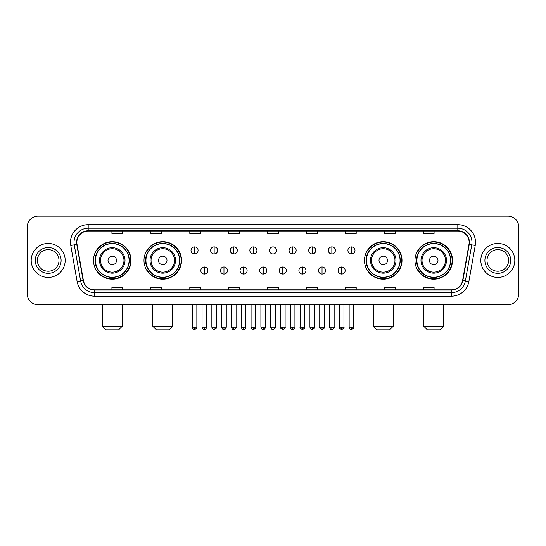 <?xml version="1.0" encoding="UTF-8"?>
<svg xmlns="http://www.w3.org/2000/svg" width="546" height="546" viewBox="0 0 546 546"><rect width="100%" height="100%" fill="white"/><g stroke="black" fill="none" stroke-linecap="round" stroke-linejoin="round"><path stroke-width="0.82" d="M414.967 260.435A18.762 18.762 0 0 0 433.729 279.197A18.762 18.762 0 0 0 452.498 260.435A18.762 18.762 0 0 0 433.729 241.666A18.762 18.762 0 0 0 414.967 260.435M364.482 260.435A18.762 18.762 0 0 0 383.244 279.197A18.762 18.762 0 0 0 402.013 260.435A18.762 18.762 0 0 0 383.244 241.666A18.762 18.762 0 0 0 364.482 260.435M143.987 260.435A18.762 18.762 0 0 0 162.756 279.197A18.762 18.762 0 0 0 181.518 260.435A18.762 18.762 0 0 0 162.756 241.666A18.762 18.762 0 0 0 143.987 260.435M93.502 260.435A18.762 18.762 0 0 0 112.271 279.197A18.762 18.762 0 0 0 131.033 260.435A18.762 18.762 0 0 0 112.271 241.666A18.762 18.762 0 0 0 93.502 260.435M98.007 269.99A17.172 17.172 0 0 1 98.007 250.873M148.492 269.99A17.172 17.172 0 0 1 148.492 250.873M368.98 269.99A17.172 17.172 0 0 1 368.98 250.873M419.464 269.99A17.172 17.172 0 0 1 419.464 250.873M27.3 226.802L27.3 294.062A10.62 10.62 0 0 0 37.92 304.688L508.08 304.688A10.62 10.62 0 0 0 518.7 294.062L518.7 226.802A10.62 10.62 0 0 0 508.08 216.175L37.92 216.175A10.62 10.62 0 0 0 27.3 226.802L27.3 294.062M31.197 260.435A16.994 16.994 0 0 0 48.191 277.423A16.994 16.994 0 0 0 65.179 260.435A16.994 16.994 0 0 0 48.191 243.441A16.994 16.994 0 0 0 31.197 260.435A16.994 16.994 0 0 0 48.191 277.423A16.994 16.994 0 0 0 65.179 260.435A16.994 16.994 0 0 0 48.191 243.441A16.994 16.994 0 0 0 31.197 260.435M480.821 260.435A16.994 16.994 0 0 0 497.809 277.423A16.994 16.994 0 0 0 514.803 260.435A16.994 16.994 0 0 0 497.809 243.441A16.994 16.994 0 0 0 480.821 260.435A16.994 16.994 0 0 0 497.809 277.423A16.994 16.994 0 0 0 514.803 260.435A16.994 16.994 0 0 0 497.809 243.441A16.994 16.994 0 0 0 480.821 260.435M76.863 242.376A11.33 11.33 0 0 1 88.193 231.047L457.807 231.047A11.33 11.33 0 0 1 468.966 244.342L462.598 280.453A11.33 11.33 0 0 1 451.44 289.817L94.56 289.817A11.33 11.33 0 0 1 83.401 280.453L77.034 244.342A11.33 11.33 0 0 1 76.863 242.376M76.583 242.376A11.609 11.609 0 0 0 76.761 244.39L83.129 280.501A11.609 11.609 0 0 0 94.56 290.097L451.44 290.097A11.609 11.609 0 0 0 462.872 280.501L469.239 244.39A11.609 11.609 0 0 0 457.807 230.767L88.193 230.767A11.609 11.609 0 0 0 76.583 242.376M70.762 245.447A17.704 17.704 0 0 1 88.193 224.672L457.807 224.672A17.704 17.704 0 0 1 475.238 245.447L468.871 281.559A17.704 17.704 0 0 1 451.44 296.191L94.56 296.191A17.704 17.704 0 0 1 77.129 281.559L70.762 245.447L74.249 244.833A14.162 14.162 0 0 1 88.193 228.214L457.807 228.214A14.162 14.162 0 0 1 471.751 244.833L465.383 280.944A14.162 14.162 0 0 1 451.44 292.649L94.56 292.649A14.162 14.162 0 0 1 80.617 280.944L74.249 244.833A14.162 14.162 0 0 1 74.031 242.376M508.08 216.175L37.92 216.175M37.92 304.688L508.08 304.688M518.7 294.062L518.7 226.802M462.872 280.501L465.383 280.944L471.751 244.833L475.238 245.447M267.69 231.047L267.69 233.442L278.31 233.442L278.31 231.047M228.747 231.047L228.747 233.442L239.366 233.442L239.366 231.047M189.803 231.047L189.803 233.442L200.423 233.442L200.423 231.047M150.86 231.047L150.86 233.442L161.48 233.442L161.48 231.047M111.916 231.047L111.916 233.442L122.536 233.442L122.536 231.047M306.634 231.047L306.634 233.442L317.253 233.442L317.253 231.047M345.577 231.047L345.577 233.442L356.197 233.442L356.197 231.047M384.52 231.047L384.52 233.442L395.14 233.442L395.14 231.047M423.464 231.047L423.464 233.442L434.084 233.442L434.084 231.047M278.31 289.817L278.31 287.421L267.69 287.421L267.69 289.817M239.366 289.817L239.366 287.421L228.747 287.421L228.747 289.817M200.423 289.817L200.423 287.421L189.803 287.421L189.803 289.817M161.48 289.817L161.48 287.421L150.86 287.421L150.86 289.817M122.536 289.817L122.536 287.421L111.916 287.421L111.916 289.817M317.253 289.817L317.253 287.421L306.634 287.421L306.634 289.817M356.197 289.817L356.197 287.421L345.577 287.421L345.577 289.817M395.14 289.817L395.14 287.421L384.52 287.421L384.52 289.817M434.084 289.817L434.084 287.421L423.464 287.421L423.464 289.817M58.982 260.435A10.79 10.79 0 0 0 48.191 249.638A10.79 10.79 0 0 0 37.394 260.435A10.79 10.79 0 0 0 48.191 271.226A10.79 10.79 0 0 0 58.982 260.435A10.79 10.79 0 0 1 48.191 271.226A10.79 10.79 0 0 1 37.394 260.435M118.639 329.825L105.897 329.825L102.355 326.283L122.181 326.283L118.639 329.825M116.516 260.435A4.245 4.245 0 0 0 112.271 256.183A4.245 4.245 0 0 0 108.019 260.435A4.245 4.245 0 0 0 112.271 264.68A4.245 4.245 0 0 0 116.516 260.435M125.014 260.435A12.742 12.742 0 0 0 112.271 247.686A12.742 12.742 0 0 0 99.522 260.435A12.742 12.742 0 0 0 112.271 273.177A12.742 12.742 0 0 0 125.014 260.435A12.742 12.742 0 0 1 112.271 273.177A12.742 12.742 0 0 1 99.522 260.435M129.088 260.435A16.817 16.817 0 0 0 112.271 243.618A16.817 16.817 0 0 0 95.454 260.435A16.817 16.817 0 0 0 112.271 277.245A16.817 16.817 0 0 0 129.088 260.435M130.678 260.435A18.407 18.407 0 0 1 96.533 269.99L98.239 269.99A16.974 16.974 0 0 0 123.498 273.157A16.974 16.974 0 0 0 123.498 247.707A16.974 16.974 0 0 0 98.239 250.873L96.533 250.873A18.407 18.407 0 0 1 130.678 260.435M169.124 329.825L156.381 329.825L152.839 326.283L172.666 326.283L169.124 329.825M167.001 260.435A4.245 4.245 0 0 0 162.756 256.183A4.245 4.245 0 0 0 158.504 260.435A4.245 4.245 0 0 0 162.756 264.68A4.245 4.245 0 0 0 167.001 260.435M175.498 260.435A12.742 12.742 0 0 0 162.756 247.686A12.742 12.742 0 0 0 150.007 260.435A12.742 12.742 0 0 0 162.756 273.177A12.742 12.742 0 0 0 175.498 260.435A12.742 12.742 0 0 1 162.756 273.177A12.742 12.742 0 0 1 150.007 260.435M179.573 260.435A16.817 16.817 0 0 0 162.756 243.618A16.817 16.817 0 0 0 145.939 260.435A16.817 16.817 0 0 0 162.756 277.245A16.817 16.817 0 0 0 179.573 260.435M181.163 260.435A18.407 18.407 0 0 1 147.017 269.99L148.724 269.99A16.974 16.974 0 0 0 173.983 273.157A16.974 16.974 0 0 0 173.983 247.707A16.974 16.974 0 0 0 148.724 250.873L147.017 250.873A18.407 18.407 0 0 1 181.163 260.435M389.619 329.825L376.877 329.825L373.334 326.283L393.161 326.283L389.619 329.825M387.496 260.435A4.245 4.245 0 0 0 383.244 256.183A4.245 4.245 0 0 0 378.999 260.435A4.245 4.245 0 0 0 383.244 264.68A4.245 4.245 0 0 0 387.496 260.435M395.993 260.435A12.742 12.742 0 0 0 383.244 247.686A12.742 12.742 0 0 0 370.502 260.435A12.742 12.742 0 0 0 383.244 273.177A12.742 12.742 0 0 0 395.993 260.435A12.742 12.742 0 0 1 383.244 273.177A12.742 12.742 0 0 1 370.502 260.435M400.061 260.435A16.817 16.817 0 0 0 383.244 243.618A16.817 16.817 0 0 0 366.427 260.435A16.817 16.817 0 0 0 383.244 277.245A16.817 16.817 0 0 0 400.061 260.435M401.658 260.435A18.407 18.407 0 0 1 367.513 269.99L369.219 269.99A16.974 16.974 0 0 0 394.478 273.157A16.974 16.974 0 0 0 394.478 247.707A16.974 16.974 0 0 0 369.219 250.873L367.513 250.873A18.407 18.407 0 0 1 401.658 260.435M440.103 329.825L427.361 329.825L423.819 326.283L443.645 326.283L440.103 329.825M437.981 260.435A4.245 4.245 0 0 0 433.729 256.183A4.245 4.245 0 0 0 429.484 260.435A4.245 4.245 0 0 0 433.729 264.68A4.245 4.245 0 0 0 437.981 260.435M446.478 260.435A12.742 12.742 0 0 0 433.729 247.686A12.742 12.742 0 0 0 420.986 260.435A12.742 12.742 0 0 0 433.729 273.177A12.742 12.742 0 0 0 446.478 260.435A12.742 12.742 0 0 1 433.729 273.177A12.742 12.742 0 0 1 420.986 260.435M450.546 260.435A16.817 16.817 0 0 0 433.729 243.618A16.817 16.817 0 0 0 416.912 260.435A16.817 16.817 0 0 0 433.729 277.245A16.817 16.817 0 0 0 450.546 260.435M452.143 260.435A18.407 18.407 0 0 1 417.997 269.99L419.703 269.99A16.974 16.974 0 0 0 444.963 273.157A16.974 16.974 0 0 0 444.963 247.707A16.974 16.974 0 0 0 419.703 250.873L417.997 250.873A18.407 18.407 0 0 1 452.143 260.435M508.606 260.435A10.79 10.79 0 0 0 497.809 249.638A10.79 10.79 0 0 0 487.018 260.435A10.79 10.79 0 0 0 497.809 271.226A10.79 10.79 0 0 0 508.606 260.435A10.79 10.79 0 0 1 497.809 271.226A10.79 10.79 0 0 1 487.018 260.435M194.547 246.874A3.542 3.542 0 0 0 191.004 250.409A3.542 3.542 0 0 0 194.547 253.951A3.542 3.542 0 0 0 198.089 250.409A3.542 3.542 0 0 0 194.547 246.874L194.547 253.951A3.542 3.542 0 0 0 198.089 250.409A3.542 3.542 0 0 0 194.547 246.874M214.162 246.874A3.542 3.542 0 0 0 210.62 250.409A3.542 3.542 0 0 0 214.162 253.951A3.542 3.542 0 0 0 217.697 250.409A3.542 3.542 0 0 0 214.162 246.874L214.162 253.951A3.542 3.542 0 0 0 217.697 250.409A3.542 3.542 0 0 0 214.162 246.874M233.77 246.874A3.542 3.542 0 0 0 230.235 250.409A3.542 3.542 0 0 0 233.77 253.951A3.542 3.542 0 0 0 237.312 250.409A3.542 3.542 0 0 0 233.77 246.874L233.77 253.951A3.542 3.542 0 0 0 237.312 250.409A3.542 3.542 0 0 0 233.77 246.874M253.385 246.874A3.542 3.542 0 0 0 249.843 250.409A3.542 3.542 0 0 0 253.385 253.951A3.542 3.542 0 0 0 256.927 250.409A3.542 3.542 0 0 0 253.385 246.874L253.385 253.951A3.542 3.542 0 0 0 256.927 250.409A3.542 3.542 0 0 0 253.385 246.874M273 246.874A3.542 3.542 0 0 0 269.458 250.409A3.542 3.542 0 0 0 273 253.951A3.542 3.542 0 0 0 276.542 250.409A3.542 3.542 0 0 0 273 246.874L273 253.951A3.542 3.542 0 0 0 276.542 250.409A3.542 3.542 0 0 0 273 246.874M292.615 246.874A3.542 3.542 0 0 0 289.073 250.409A3.542 3.542 0 0 0 292.615 253.951A3.542 3.542 0 0 0 296.157 250.409A3.542 3.542 0 0 0 292.615 246.874L292.615 253.951A3.542 3.542 0 0 0 296.157 250.409A3.542 3.542 0 0 0 292.615 246.874M312.23 246.874A3.542 3.542 0 0 0 308.688 250.409A3.542 3.542 0 0 0 312.23 253.951A3.542 3.542 0 0 0 315.765 250.409A3.542 3.542 0 0 0 312.23 246.874L312.23 253.951A3.542 3.542 0 0 0 315.765 250.409A3.542 3.542 0 0 0 312.23 246.874M331.838 246.874A3.542 3.542 0 0 0 328.303 250.409A3.542 3.542 0 0 0 331.838 253.951A3.542 3.542 0 0 0 335.38 250.409A3.542 3.542 0 0 0 331.838 246.874L331.838 253.951A3.542 3.542 0 0 0 335.38 250.409A3.542 3.542 0 0 0 331.838 246.874M351.453 246.874A3.542 3.542 0 0 0 347.911 250.409A3.542 3.542 0 0 0 351.453 253.951A3.542 3.542 0 0 0 354.996 250.409A3.542 3.542 0 0 0 351.453 246.874L351.453 253.951A3.542 3.542 0 0 0 354.996 250.409A3.542 3.542 0 0 0 351.453 246.874M204.354 266.98A3.542 3.542 0 0 0 200.812 270.523A3.542 3.542 0 0 0 204.354 274.065A3.542 3.542 0 0 0 207.896 270.523A3.542 3.542 0 0 0 204.354 266.98L204.354 274.065A3.542 3.542 0 0 0 207.896 270.523A3.542 3.542 0 0 0 204.354 266.98M223.969 266.98A3.542 3.542 0 0 0 220.427 270.523A3.542 3.542 0 0 0 223.969 274.065A3.542 3.542 0 0 0 227.505 270.523A3.542 3.542 0 0 0 223.969 266.98L223.969 274.065A3.542 3.542 0 0 0 227.505 270.523A3.542 3.542 0 0 0 223.969 266.98M243.577 266.98A3.542 3.542 0 0 0 240.042 270.523A3.542 3.542 0 0 0 243.577 274.065A3.542 3.542 0 0 0 247.12 270.523A3.542 3.542 0 0 0 243.577 266.98L243.577 274.065A3.542 3.542 0 0 0 247.12 270.523A3.542 3.542 0 0 0 243.577 266.98M263.192 266.98A3.542 3.542 0 0 0 259.65 270.523A3.542 3.542 0 0 0 263.192 274.065A3.542 3.542 0 0 0 266.735 270.523A3.542 3.542 0 0 0 263.192 266.98L263.192 274.065A3.542 3.542 0 0 0 266.735 270.523A3.542 3.542 0 0 0 263.192 266.98M282.808 266.98A3.542 3.542 0 0 0 279.265 270.523A3.542 3.542 0 0 0 282.808 274.065A3.542 3.542 0 0 0 286.35 270.523A3.542 3.542 0 0 0 282.808 266.98L282.808 274.065A3.542 3.542 0 0 0 286.35 270.523A3.542 3.542 0 0 0 282.808 266.98M302.423 266.98A3.542 3.542 0 0 0 298.88 270.523A3.542 3.542 0 0 0 302.423 274.065A3.542 3.542 0 0 0 305.958 270.523A3.542 3.542 0 0 0 302.423 266.98L302.423 274.065A3.542 3.542 0 0 0 305.958 270.523A3.542 3.542 0 0 0 302.423 266.98M322.031 266.98A3.542 3.542 0 0 0 318.495 270.523A3.542 3.542 0 0 0 322.031 274.065A3.542 3.542 0 0 0 325.573 270.523A3.542 3.542 0 0 0 322.031 266.98L322.031 274.065A3.542 3.542 0 0 0 325.573 270.523A3.542 3.542 0 0 0 322.031 266.98M341.646 266.98A3.542 3.542 0 0 0 338.104 270.523A3.542 3.542 0 0 0 341.646 274.065A3.542 3.542 0 0 0 345.188 270.523A3.542 3.542 0 0 0 341.646 266.98L341.646 274.065A3.542 3.542 0 0 0 345.188 270.523A3.542 3.542 0 0 0 341.646 266.98M457.807 224.672L457.807 230.767M74.249 244.833L76.761 244.39M94.56 296.191L94.56 290.097M451.44 290.097L451.44 296.191M77.129 281.559L83.129 280.501M469.239 244.39L471.751 244.833M88.193 224.672L88.193 230.767M465.383 280.944L468.871 281.559M61.104 260.435A12.913 12.913 0 0 0 48.191 247.515A12.913 12.913 0 0 0 35.272 260.435A12.913 12.913 0 0 0 48.191 273.348A12.913 12.913 0 0 0 61.104 260.435M123.976 260.435A11.712 11.712 0 0 0 112.271 248.723A11.712 11.712 0 0 0 100.56 260.435A11.712 11.712 0 0 0 112.271 272.14A11.712 11.712 0 0 0 123.976 260.435M174.461 260.435A11.712 11.712 0 0 0 162.756 248.723A11.712 11.712 0 0 0 151.044 260.435A11.712 11.712 0 0 0 162.756 272.14A11.712 11.712 0 0 0 174.461 260.435M394.956 260.435A11.712 11.712 0 0 0 383.244 248.723A11.712 11.712 0 0 0 371.539 260.435A11.712 11.712 0 0 0 383.244 272.14A11.712 11.712 0 0 0 394.956 260.435M445.44 260.435A11.712 11.712 0 0 0 433.729 248.723A11.712 11.712 0 0 0 422.024 260.435A11.712 11.712 0 0 0 433.729 272.14A11.712 11.712 0 0 0 445.44 260.435M510.728 260.435A12.913 12.913 0 0 0 497.809 247.515A12.913 12.913 0 0 0 484.896 260.435A12.913 12.913 0 0 0 497.809 273.348A12.913 12.913 0 0 0 510.728 260.435M194.547 327.17L192.247 327.17C192.649 328.808 193.414 329.572 194.547 329.47L194.547 327.17L196.847 327.17L196.847 304.688M214.162 327.17L211.855 327.17C212.257 328.808 213.029 329.572 214.162 329.47L214.162 327.17L216.462 327.17L216.462 304.688M233.77 327.17L231.47 327.17C231.873 328.808 232.644 329.572 233.77 329.47L233.77 327.17L236.077 327.17L236.077 304.688M253.385 327.17L251.085 327.17C251.488 328.808 252.252 329.572 253.385 329.47L253.385 327.17L255.685 327.17L255.685 304.688M273 327.17L270.7 327.17C271.103 328.808 271.867 329.572 273 329.47L273 327.17L275.3 327.17L275.3 304.688M292.615 327.17L290.315 327.17C290.711 328.808 291.482 329.572 292.615 329.47L292.615 327.17L294.915 327.17L294.915 304.688M312.23 327.17L309.923 327.17C310.326 328.808 311.097 329.572 312.23 329.47L312.23 327.17L314.53 327.17L314.53 304.688M331.838 327.17L329.538 327.17C329.941 328.808 330.705 329.572 331.838 329.47L331.838 327.17L334.145 327.17L334.145 304.688M351.453 327.17L349.153 327.17C349.556 328.808 350.32 329.572 351.453 329.47L351.453 327.17L353.753 327.17L353.753 304.688M204.354 327.17L202.054 327.17C202.45 328.808 203.221 329.572 204.354 329.47L204.354 327.17L206.654 327.17L206.654 304.688M223.969 327.17L221.662 327.17C222.065 328.808 222.836 329.572 223.969 329.47L223.969 327.17L226.269 327.17L226.269 304.688M243.577 327.17L241.277 327.17C241.68 328.808 242.444 329.572 243.577 329.47L243.577 327.17L245.884 327.17L245.884 304.688M263.192 327.17L260.892 327.17C261.295 328.808 262.06 329.572 263.192 329.47L263.192 327.17L265.493 327.17L265.493 304.688M282.808 327.17L280.507 327.17C280.037 327.9 280.808 328.672 282.808 329.47L282.808 327.17L285.108 327.17L285.108 304.688M302.423 327.17L300.116 327.17C299.652 327.9 300.416 328.672 302.423 329.47L302.423 327.17L304.723 327.17L304.723 304.688M322.031 327.17L319.731 327.17C319.267 327.9 320.031 328.672 322.031 329.47L322.031 327.17L324.338 327.17L324.338 304.688M341.646 327.17L339.346 327.17C338.882 327.9 339.646 328.672 341.646 329.47L341.646 327.17L343.946 327.17L343.946 304.688M122.181 304.688L122.181 326.283M102.355 304.688L102.355 326.283M172.666 304.688L172.666 326.283M152.839 304.688L152.839 326.283M393.161 304.688L393.161 326.283M373.334 304.688L373.334 326.283M443.645 304.688L443.645 326.283M423.819 304.688L423.819 326.283M192.247 327.17L192.247 304.688M196.847 327.17C197.311 327.9 196.546 328.672 194.547 329.47M211.855 327.17L211.855 304.688M216.462 327.17C216.926 327.9 216.161 328.672 214.162 329.47M231.47 327.17L231.47 304.688M236.077 327.17C236.541 327.9 235.776 328.672 233.77 329.47M251.085 327.17L251.085 304.688M255.685 327.17C256.156 327.9 255.385 328.672 253.385 329.47M270.7 327.17L270.7 304.688M275.3 327.17C275.771 327.9 275 328.672 273 329.47M290.315 327.17L290.315 304.688M294.915 327.17C295.379 327.9 294.615 328.672 292.615 329.47M309.923 327.17L309.923 304.688M314.53 327.17C314.994 327.9 314.23 328.672 312.23 329.47M329.538 327.17L329.538 304.688M334.145 327.17C334.609 327.9 333.845 328.672 331.838 329.47M349.153 327.17L349.153 304.688M353.753 327.17C354.224 327.9 353.453 328.672 351.453 329.47M202.054 327.17L202.054 304.688M206.654 327.17C206.251 328.808 205.487 329.572 204.354 329.47M221.662 327.17L221.662 304.688M226.269 327.17C225.867 328.808 225.095 329.572 223.969 329.47M241.277 327.17L241.277 304.688M245.884 327.17C245.482 328.808 244.71 329.572 243.577 329.47M260.892 327.17L260.892 304.688M265.493 327.17C265.09 328.808 264.325 329.572 263.192 329.47M280.507 327.17L280.507 304.688M285.108 327.17C285.572 327.9 284.807 328.672 282.808 329.47M300.116 327.17L300.116 304.688M304.723 327.17C305.187 327.9 304.422 328.672 302.423 329.47M319.731 327.17L319.731 304.688M324.338 327.17C324.802 327.9 324.037 328.672 322.031 329.47M339.346 327.17L339.346 304.688M343.946 327.17C344.417 327.9 343.646 328.672 341.646 329.47"/></g></svg>
